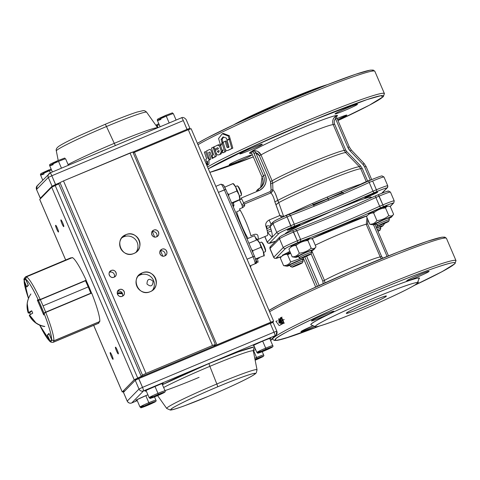 <?xml version="1.0" encoding="UTF-8"?>
<svg xmlns="http://www.w3.org/2000/svg" width="480" height="480" viewBox="0 0 480 480"><rect width="100%" height="100%" fill="white"/><g stroke="black" fill="none" stroke-linecap="round" stroke-linejoin="round"><path stroke-width="0.72" d="M346.536 313.002A21.672 1.212 -23.2 0 1 367.2 303.006A21.672 1.212 -23.2 0 1 386.256 296.154A21.672 1.212 -23.2 0 1 386.142 296.382A21.672 1.212 -23.2 0 1 365.478 306.372A21.672 1.212 -23.2 0 1 346.422 313.23A21.672 1.212 -23.2 0 1 346.536 313.002C342.612 316.356 384.402 298.818 386.142 296.382C390.066 293.028 348.276 310.566 346.536 313.002M357.354 104.424C356.382 105.792 332.976 115.614 335.178 113.736C336.15 112.368 359.55 102.546 357.354 104.424A12.138 0.678 -23.2 0 1 345.78 110.022A12.138 0.678 -23.2 0 1 335.112 113.862A12.138 0.678 -23.2 0 1 335.178 113.736A12.138 0.678 -23.2 0 1 346.746 108.138A12.138 0.678 -23.2 0 1 357.42 104.298A12.138 0.678 -23.2 0 1 357.354 104.424M262.14 144.384C261.168 145.752 237.762 155.574 239.958 153.696C240.936 152.328 264.336 142.506 262.14 144.384A12.138 0.678 -23.2 0 1 250.566 149.982A12.138 0.678 -23.2 0 1 239.898 153.822A12.138 0.678 -23.2 0 1 239.958 153.696A12.138 0.678 -23.2 0 1 251.532 148.098A12.138 0.678 -23.2 0 1 262.206 144.258A12.138 0.678 -23.2 0 1 262.14 144.384M251.58 155.184C250.602 156.552 227.202 166.374 229.398 164.49C230.37 163.128 253.776 153.306 251.58 155.184A12.138 0.678 -23.2 0 1 240.006 160.782A12.138 0.678 -23.2 0 1 229.332 164.622A12.138 0.678 -23.2 0 1 229.398 164.49A12.138 0.678 -23.2 0 1 240.972 158.898A12.138 0.678 -23.2 0 1 251.64 155.058A12.138 0.678 -23.2 0 1 251.58 155.184M346.794 115.224L337.644 119.772A12.138 0.678 -23.2 0 0 346.794 115.224L344.478 115.674L337.116 118.542A12.138 0.678 -23.2 0 1 346.86 115.098A12.138 0.678 -23.2 0 1 346.794 115.224M336.942 116.178L336.366 116.67A47.676 2.664 -23.2 0 0 336.942 116.178C341.22 112.932 320.064 120.222 298.206 129.516C276.768 138.39 250.338 151.074 249.81 152.742A47.676 2.664 -23.2 0 1 298.206 129.516A47.676 2.664 -23.2 0 1 336.942 116.178M251.688 153.156L249.81 152.742A47.676 2.664 -23.2 0 0 251.688 153.156M382.884 96.894L380.916 95.682L367.074 99.57L313.152 120.21L251.22 147.204L208.32 168.828A97.95 5.466 -23.2 0 1 313.26 120.168A97.95 5.466 -23.2 0 1 382.884 96.894A97.95 5.466 -23.2 0 1 337.986 120.576L369.48 105.144L382.884 96.894M209.832 172.356L253.356 156.876A97.95 5.466 -23.2 0 1 209.832 172.356M418.392 282.276L417.636 282.234A12.138 0.678 -23.2 0 1 418.458 282.144A12.138 0.678 -23.2 0 1 418.392 282.276A12.138 0.678 -23.2 0 1 417.342 282.96L418.392 282.276M313.104 325.722L300.996 331.542L304.92 330.516L314.862 326.418A12.138 0.678 -23.2 0 1 300.93 331.668A12.138 0.678 -23.2 0 1 300.996 331.542A12.138 0.678 -23.2 0 1 313.104 325.722M333.738 311.436C335.934 309.558 312.534 319.38 311.556 320.748C309.36 322.626 332.76 312.804 333.738 311.436A12.138 0.678 -23.2 0 1 322.164 317.034A12.138 0.678 -23.2 0 1 311.496 320.874A12.138 0.678 -23.2 0 1 311.556 320.748A12.138 0.678 -23.2 0 1 323.13 315.15A12.138 0.678 -23.2 0 1 333.804 311.31A12.138 0.678 -23.2 0 1 333.738 311.436M428.952 271.476C431.148 269.598 407.748 279.42 406.776 280.782C404.574 282.66 427.98 272.838 428.952 271.476A12.138 0.678 -23.2 0 1 417.378 277.074A12.138 0.678 -23.2 0 1 406.71 280.908A12.138 0.678 -23.2 0 1 406.776 280.782A12.138 0.678 -23.2 0 1 418.344 275.19A12.138 0.678 -23.2 0 1 429.018 271.35A12.138 0.678 -23.2 0 1 428.952 271.476M418.836 278.904C424.122 274.896 397.968 283.908 370.95 295.404C344.442 306.372 311.76 322.056 311.112 324.114L310.956 324.864A58.944 3.288 156.8 0 1 311.112 324.114A58.944 3.288 156.8 0 1 368.832 296.292A58.944 3.288 156.8 0 1 419.136 278.496L417.324 283.014A55.476 3.096 -23.2 0 1 417.03 283.416C416.424 285.354 385.662 300.114 360.714 310.44C335.286 321.258 310.668 329.742 315.642 325.968C316.254 324.024 347.016 309.264 371.958 298.944C397.392 288.126 422.01 279.642 417.03 283.416A55.476 3.096 -23.2 0 1 365.556 308.394A55.476 3.096 -23.2 0 1 315.498 326.67A55.476 3.096 -23.2 0 1 315.642 325.968A55.476 3.096 -23.2 0 1 369.966 299.784A55.476 3.096 -23.2 0 1 417.318 283.032M454.482 263.946L442.344 271.512L413.808 285.654A97.95 5.466 -23.2 0 0 454.482 263.946C457.302 261.228 450.906 262.5 435.282 267.768C417.996 273.84 397.866 281.7 374.904 291.36C330.858 309.588 276.54 335.652 275.466 339.072A97.95 5.466 -23.2 0 1 374.904 291.36A97.95 5.466 -23.2 0 1 454.482 263.946M319.818 325.938L283.872 338.73L276.078 340.422L275.466 339.072A97.95 5.466 -23.2 0 0 319.818 325.938M327.588 84.588L280.422 102.744L233.67 124.842A55.476 3.096 156.8 0 1 286.728 100.074A55.476 3.096 156.8 0 1 327.588 84.588M367.164 215.82L311.358 238.848A39.006 2.178 -23.2 0 1 367.164 215.82M289.902 251.49L282.324 255.258L283.788 255.036M285.072 254.592L290.34 252.51M305.214 240.936L309.312 238.746C311.13 237.186 291.744 245.328 290.934 246.456L292.404 246.234M293.682 245.79L297.642 244.248M382.836 208.356L386.934 206.166C388.758 204.606 369.366 212.748 368.562 213.876L370.026 213.654M371.31 213.21L375.27 211.668M295.614 229.41A84.912 4.74 -23.2 0 0 375.438 195.906L378.276 194.712C386.778 191.178 388.59 190.914 388.488 191.028L390.462 192.102L394.212 200.856A13.872 0.774 156.8 0 0 382.872 204.882L379.632 206.244L375.882 197.49L379.122 196.134L382.872 204.882L378.276 194.712L375.456 195.894L375.882 197.49L375.438 195.906L378.276 194.712L379.122 196.134A13.872 0.774 -23.2 0 1 390.462 192.102A13.872 0.774 156.8 0 0 379.122 196.134L375.882 197.49A83.178 4.644 156.8 0 1 296.814 230.676L293.574 232.032L292.728 230.616L297.324 240.786A13.872 0.774 156.8 0 0 283.248 247.542A1.734 1.716 44.4 0 0 285.51 248.466A12.138 0.678 -23.2 0 1 297.834 242.556L297.324 240.786L300.57 239.424L300.63 241.38A84.912 4.74 156.8 0 0 380.58 207.828L379.632 206.244A83.178 4.644 -23.2 0 1 300.57 239.424L296.814 230.676L295.518 229.446L296.814 230.676A83.178 4.644 156.8 0 0 375.882 197.49L379.632 206.244A83.178 4.644 -23.2 0 1 300.57 239.424L296.814 230.676L293.574 232.032A13.872 0.774 -23.2 0 0 279.498 238.788A1.734 1.716 -135.6 0 1 279.84 236.916A1.734 1.716 44.4 0 0 279.498 238.788L283.248 247.542A13.872 0.774 -23.2 0 1 297.324 240.786L293.574 232.032A13.872 0.774 156.8 0 0 279.498 238.788L270.006 248.49A13.872 0.774 156.8 0 0 269.934 248.634A13.872 0.774 -23.2 0 1 270.006 248.49A1.734 1.716 -135.6 0 1 270.354 246.612A1.734 1.716 44.4 0 0 270.006 248.49L273.756 257.244A13.872 0.774 156.8 0 0 273.684 257.388A13.872 0.774 -23.2 0 1 273.756 257.244A1.734 1.716 -135.6 0 0 276.024 258.168L285.51 248.466A1.734 1.716 -135.6 0 1 283.248 247.542L273.756 257.244L283.248 247.542L279.498 238.788L270.006 248.49L273.756 257.244A1.734 1.716 44.4 0 0 276.024 258.168A12.138 0.678 -23.2 0 0 281.628 256.5L276.024 258.168L285.51 248.466C286.956 247.416 291.066 245.442 297.834 242.556L300.63 241.38C321.732 233.502 356.232 219.024 380.58 207.828L383.376 206.652C389.988 203.922 393.276 202.794 393.234 203.256L390.048 206.514L393.234 203.256A1.734 1.716 44.4 0 0 393.792 202.878A1.734 1.716 -135.6 0 1 393.234 203.256A12.138 0.678 -23.2 0 0 383.376 206.652L382.872 204.882A13.872 0.774 -23.2 0 1 394.212 200.856A13.872 0.774 -23.2 0 1 394.14 201M290.46 252.786L288.684 253.596L288.264 252L288.684 253.596A84.912 4.74 156.8 0 1 290.46 252.786L288.708 253.584M223.212 185.148C223.662 185.118 224.514 186.528 225.786 189.378L218.412 192.372L224.376 189.864L253.014 256.686L224.376 189.864A6.936 0.93 -112.8 0 0 220.992 184.188A6.936 0.93 67.2 0 1 224.376 189.864L225.786 189.378M249.936 265.914L255.042 263.766A6.936 0.93 -112.8 0 0 253.014 256.686L247.05 259.188L254.424 256.2C255.63 259.116 256.134 260.886 255.942 261.51M250.416 265.71L250.848 266.724L250.452 267.126M275.388 193.65L278.718 202.614L277.698 200.46L274.842 201.81C273.882 197.592 272.544 194.628 270.822 192.918L244.236 204.078A19.938 2.67 67.2 0 1 244.5 204.414C245.094 205.392 244.464 206.466 242.604 207.63L239.436 208.956A19.938 2.67 67.2 0 1 250.932 235.788L254.1 234.456C256.254 233.97 257.514 234.378 257.892 235.674A19.938 2.67 67.2 0 1 257.988 239.412A19.938 2.67 67.2 0 1 257.862 239.502L267.366 235.512A19.938 2.67 -112.8 0 0 267.492 235.428A19.938 2.67 -112.8 0 0 265.926 226.308C265.206 223.794 266.292 221.688 269.184 219.99L279.87 215.508L274.842 201.81L277.698 200.46A48.102 2.688 156.8 0 1 325.26 178.83A48.102 2.688 156.8 0 1 359.418 166.8L360.486 165.774L346.74 151.566L345.678 152.592L359.418 166.8L360.486 165.774L362.196 168.354L360.786 168.858L359.418 166.8L360.786 168.858A48.54 2.712 156.8 0 0 326.736 180.822A48.54 2.712 156.8 0 0 278.718 202.614A48.54 2.712 -23.2 0 1 326.736 180.822A48.54 2.712 -23.2 0 1 360.786 168.858L366.27 181.644L360.786 168.858L362.196 168.354L367.65 181.074L362.196 168.354L360.486 165.774L346.74 151.566L345.708 150.024L344.31 150.534L333.21 124.638A40.74 2.274 156.8 0 0 300.234 136.602A40.74 2.274 156.8 0 0 261.018 154.938L272.118 180.828A40.74 2.274 -23.2 0 1 311.328 162.492A40.74 2.274 -23.2 0 1 344.31 150.534L345.678 152.592A41.184 2.298 156.8 0 0 312.336 164.682A41.184 2.298 156.8 0 0 272.67 183.234L272.928 189.768C274.776 191.73 276.366 195.294 277.698 200.46A48.102 2.688 -23.2 0 1 325.26 178.83A48.102 2.688 -23.2 0 1 359.418 166.8L345.678 152.592A41.184 2.298 156.8 0 0 312.336 164.682A41.184 2.298 156.8 0 0 272.67 183.234L272.118 180.828A40.74 2.274 -23.2 0 1 311.328 162.492A40.74 2.274 -23.2 0 1 344.31 150.534L333.21 124.638A40.74 2.274 156.8 0 0 300.234 136.602A40.74 2.274 156.8 0 0 261.018 154.938C259.716 152.214 257.52 150.798 254.436 150.696L253.074 151.206L251.52 152.796L262.056 177.126L263.46 175.686L253.074 151.206L251.52 152.796L262.056 177.126L263.46 175.686A10.404 10.29 -135.6 0 1 258.048 189.222L256.638 190.662A10.404 10.29 44.4 0 0 258.438 189.678A10.404 10.29 44.4 0 1 256.638 190.662L256.8 191.52M380.22 256.962L381.342 258.738L380.22 256.962L366.246 224.352L366.996 217.662L366.246 224.352L367.632 223.842L367.794 219.528L367.632 223.842L381.606 256.458L380.22 256.962A32.07 1.788 -23.2 0 0 354.588 266.364A32.07 1.788 -23.2 0 0 324.45 280.368L324.996 282.834L324.45 280.368L311.784 250.818L324.45 280.368A32.07 1.788 -23.2 0 1 354.588 266.364A32.07 1.788 -23.2 0 1 380.22 256.962L366.246 224.352A32.07 1.788 156.8 0 0 344.97 231.948A32.07 1.788 156.8 0 0 315.276 245.214A32.07 1.788 156.8 0 1 344.97 231.948A32.07 1.788 156.8 0 1 366.246 224.352L367.632 223.842L381.606 256.458L382.8 258.144L381.606 256.458L380.832 256.764M257.862 239.502A19.938 2.67 67.2 0 1 255.792 237.822L255.282 237.396M248.064 238.404A19.938 2.67 67.2 0 1 236.688 211.77L240.216 210.264M242.286 207.762L242.394 206.562A19.938 2.67 67.2 0 1 242.298 206.058L244.698 205.05L242.298 206.058L241.788 204.57L243.972 203.658L241.788 204.57L239.502 199.836M333.492 118.452L333.858 118.218M335.616 116.424L336.216 116.238L336.954 118.17L335.538 118.674L347.856 147.42L350.238 151.032L362.952 164.4L364.656 166.98L370.278 180.102L364.656 166.98L366.072 166.476L364.656 166.98A8.67 8.574 -135.6 0 0 362.952 164.4L364.032 163.386L362.952 164.4L350.238 151.032L351.318 150.018L350.238 151.032A12.138 12.006 44.4 0 1 347.856 147.42L349.278 146.916L347.856 147.42L335.538 118.674L335.328 116.496C332.766 118.8 332.058 121.518 333.21 124.638L334.614 124.134C333.864 122.13 334.17 120.306 335.538 118.674L335.328 116.496C332.796 118.716 332.088 121.434 333.21 124.638L334.614 124.134L345.708 150.024L334.614 124.134C333.864 122.124 334.17 120.306 335.538 118.674M364.932 197.568C365.484 196.788 378.87 191.172 377.604 192.246C377.058 193.026 363.672 198.642 364.932 197.568M273.378 221.784A1.734 1.716 -135.6 0 0 273.366 221.802A1.734 1.716 44.4 0 0 273.018 223.674A1.734 1.716 -135.6 0 1 273.366 221.802L270.786 224.43L270.186 226.572L273.018 223.674A13.872 0.774 -23.2 0 1 287.1 216.918L290.85 225.672A13.872 0.774 156.8 0 0 276.768 232.428A1.734 1.716 44.4 0 0 279.036 233.352A12.138 0.678 -23.2 0 1 291.354 227.442L287.1 216.918A13.872 0.774 156.8 0 0 273.018 223.674L276.768 232.428A13.872 0.774 -23.2 0 1 290.85 225.672L294.27 224.232L290.52 215.484L289.218 214.26L290.52 215.484A82.47 4.602 156.8 0 0 314.16 206.208L328.638 200.226L327.954 198.642L342.996 192.81L327.954 198.642L328.638 200.226L343.44 193.92L342.888 192.378L368.778 180.87A84.204 4.698 -23.2 0 1 342.894 192.378L343.44 193.92A82.47 4.602 156.8 0 0 369.222 182.454L372.972 191.202A82.47 4.602 -23.2 0 1 294.27 224.232L294.33 226.194A84.204 4.698 156.8 0 0 373.92 192.786L372.972 191.202A82.47 4.602 -23.2 0 1 294.27 224.232L290.52 215.484A82.47 4.602 156.8 0 0 369.222 182.454L372.972 191.202L376.392 189.768L376.902 191.538A12.138 0.678 -23.2 0 1 386.76 188.142A1.734 1.716 44.4 0 0 387.318 187.764L387.738 185.742A13.872 0.774 156.8 0 0 376.392 189.768L372.642 181.02A13.872 0.774 -23.2 0 1 383.982 176.988A13.872 0.774 156.8 0 0 372.642 181.02L376.392 189.768A13.872 0.774 -23.2 0 1 387.738 185.742A13.872 0.774 -23.2 0 1 387.66 185.886A1.734 1.716 -135.6 0 1 386.76 188.142L381.702 193.308L386.76 188.142C386.796 187.68 383.514 188.808 376.902 191.538L332.898 210.75L359.676 200.202L368.196 197.46L371.178 197.166A46.806 2.61 156.8 0 0 330.012 211.962A46.806 2.61 156.8 0 0 285.378 233.55A46.806 2.61 156.8 0 0 285.12 233.994L288.426 231.468L299.112 225.9L332.898 210.75L291.354 227.442C284.586 230.328 280.482 232.302 279.036 233.352L269.544 243.054L275.664 241.182A12.138 0.678 -23.2 0 1 269.544 243.054L279.036 233.352A1.734 1.716 -135.6 0 1 276.768 232.428L273.018 223.674L270.186 226.572C272.124 232.716 272.736 236.286 272.022 237.276L276.768 232.428L267.282 242.13L272.022 237.276L267.57 232.566M287.31 230.148C287.862 229.368 301.242 223.752 299.982 224.826C299.43 225.606 286.044 231.222 287.31 230.148M378.264 194.718C384.876 191.994 388.164 190.86 388.122 191.322M280.398 236.532C281.844 235.482 285.948 233.508 292.716 230.622A12.138 0.678 156.8 0 0 280.398 236.532M278.718 202.614L283.656 216.528L278.718 202.614L275.964 204.654L279.87 215.508L281.784 217.434L279.87 215.508L283.662 216.546L279.87 215.508L269.184 219.99C266.286 221.7 265.2 223.8 265.926 226.308C267.912 225.594 269.334 225.684 270.186 226.572M289.254 214.242L286.266 215.496L287.1 216.918L290.52 215.484L287.1 216.918L286.248 215.502L313.026 204.906A1.734 0.336 -113.8 0 0 312.63 203.352L313.008 204.492L327.954 198.642L327.276 197.046L312.63 203.352A48.54 2.712 -23.2 0 0 291.822 212.964A48.54 2.712 -23.2 0 1 361.05 184.086A48.54 2.712 -23.2 0 0 341.394 191.28L327.276 197.046L327.954 198.642L313.536 205.17L314.16 206.208A1.734 0.558 -112.1 0 0 313.026 204.906A1.734 0.558 -112.1 0 0 313.002 204.924A84.204 4.698 -23.2 0 1 289.548 214.134M443.862 238.152A97.95 5.466 156.8 0 0 372.402 262.404A97.95 5.466 156.8 0 0 269.01 310.422L278.52 305.064L306.624 291.252L352.314 270.852L398.28 251.988L427.206 241.344L441.864 237.18L444.822 237.12L446.256 238.152M337.986 120.582L369.246 105.276L380.628 98.718L383.442 96.516L384.318 93.6A99.684 5.562 156.8 0 0 308.862 120.006A99.684 5.562 156.8 0 0 207.54 166.992A99.768 5.568 -23.2 0 1 348.858 104.094A99.768 5.568 -23.2 0 1 384.396 93.564A99.768 5.568 -23.2 0 1 384.402 93.834M413.772 285.672L440.52 272.496L452.178 265.794L455.04 263.568L455.916 260.646A99.684 5.562 156.8 0 0 368.256 292.176A99.684 5.562 156.8 0 0 273.204 338.148A99.684 5.562 156.8 0 0 272.67 339.186L274.212 340.446L277.176 340.386L291.834 336.222L319.854 325.926M372.264 71.106A97.95 5.466 156.8 0 0 300.804 95.352A97.95 5.466 156.8 0 0 197.412 143.37M376.926 192.684L376.782 192.342L376.926 192.684M383.508 208.038L383.154 207.216L383.508 208.038M286.242 215.508C279.474 218.394 275.364 220.368 273.918 221.418A12.138 0.678 156.8 0 1 286.242 215.508L286.242 215.508M270.354 227.106L266.682 228.816L270.354 227.106M267.138 230.532L270.954 229.092A12.138 0.678 156.8 0 1 267.138 230.532M303.096 257.61L315.696 287.052M317.4 286.272L304.818 256.92L317.4 286.272M264.888 236.55L267.282 242.13A1.734 1.716 44.4 0 0 269.544 243.054A1.734 1.716 -135.6 0 1 267.282 242.13L264.888 236.55M241.842 198.852L240.096 199.584M256.452 150.948L254.436 150.696L255.738 152.718L265.218 174.84C267.396 181.854 265.29 187.122 258.906 190.632L241.26 198.042L243.546 202.776L270.132 191.616L271.104 189.954L270.45 181.608L259.35 155.718L255.738 152.718L253.974 153.558L263.46 175.686L265.218 174.84L255.738 152.718C257.364 153.15 258.57 154.146 259.35 155.718L261.018 154.938L272.118 180.828L270.45 181.608L259.35 155.718L261.018 154.938L257.952 151.56M375.45 195.9C349.872 207.618 317.856 221.052 295.56 229.428L292.74 230.61C285.624 233.61 281.328 235.71 279.84 236.916A1.734 1.716 -135.6 0 1 279.852 236.898L270.354 246.612A1.734 1.716 -135.6 0 1 270.912 246.234M393.798 202.872A1.734 1.716 -135.6 0 1 393.792 202.878L394.212 200.856M260.652 187.632A10.404 10.29 44.4 0 0 262.056 177.126L262.056 177.126A10.404 10.29 44.4 0 1 260.652 187.632L262.062 177.15L251.52 152.796M258.072 189.21A10.404 10.29 -135.6 0 1 258.048 189.222L258.906 190.632A12.138 12.006 44.4 0 0 265.218 174.84L263.46 175.686A10.404 10.29 -135.6 0 1 261.39 186.948L258.06 189.216M387.096 256.41L373.542 224.796L387.096 256.41M324.45 280.368L322.824 281.13L311.118 253.812L322.824 281.13L323.19 283.65L322.824 281.13L323.646 280.77M306.612 256.158L319.176 285.468L306.612 256.158M275.658 241.188L269.184 243.348L267.948 243.108L267.204 242.274A13.872 0.774 -23.2 0 1 267.282 242.13A13.872 0.774 156.8 0 0 267.204 242.274L264.774 236.598M267.534 232.38A13.872 0.774 156.8 0 0 271.44 230.874A13.872 0.774 -23.2 0 1 267.534 232.38M369.066 213.936L368.922 213.606L369.066 213.936M382.992 225.75A10.056 0.564 -23.2 0 0 376.506 227.892L381.564 225.984L382.962 225.786L380.31 227.286A10.056 0.564 -23.2 0 0 382.962 225.786A10.056 0.564 -23.2 0 0 382.992 225.75L384.816 223.326L381.48 224.736L384.816 223.332M296.85 261.504L289.812 264.882L290.412 266.436A6.936 0.39 -23.2 0 1 290.448 266.364A6.936 0.39 156.8 0 0 290.43 266.454L292.164 267.144A5.604 0.312 -23.2 0 1 292.188 267.072C291.168 267.942 301.986 263.4 302.43 262.776C303.45 261.906 292.632 266.448 292.188 267.072A5.604 0.312 -23.2 0 1 297.678 264.426A5.604 0.312 -23.2 0 1 302.46 262.734A5.604 0.312 -23.2 0 1 302.43 262.776A5.604 0.312 -23.2 0 1 297.228 265.296A5.604 0.312 -23.2 0 1 292.17 267.144M286.962 266.076L303.54 258.696A10.056 0.564 -23.2 0 0 293.712 262.674A10.056 0.564 -23.2 0 0 286.962 266.076L289.938 265.326A10.056 0.564 -23.2 0 1 286.974 266.214A10.056 0.564 -23.2 0 1 286.962 266.076M303.798 259.296L302.682 259.86A10.056 0.564 -23.2 0 0 303.798 259.296M383.088 220.122L376.014 223.578M373.194 224.694C374.004 223.566 393.396 215.424 391.572 216.984L388.92 218.484A10.056 0.564 -23.2 0 0 391.572 216.984A10.056 0.564 -23.2 0 0 391.602 216.948A10.056 0.564 -23.2 0 0 383.232 219.87A10.056 0.564 -23.2 0 0 373.194 224.694L376.17 223.944A10.056 0.564 -23.2 0 1 373.206 224.832A10.056 0.564 -23.2 0 1 373.194 224.694M305.46 252.702L298.422 256.08L299.022 257.634A6.936 0.39 -23.2 0 1 299.058 257.562A6.936 0.39 156.8 0 0 299.04 257.646L300.774 258.336L290.676 261.984C288.846 264.444 286.482 265.662 283.59 265.644L286.968 266.214M295.572 257.274C296.376 256.146 315.768 248.004 313.95 249.564L311.292 251.058A10.056 0.564 -23.2 0 0 313.95 249.564A10.056 0.564 -23.2 0 0 313.98 249.528A10.056 0.564 -23.2 0 0 305.61 252.45A10.056 0.564 -23.2 0 0 295.572 257.274L298.548 256.524A10.056 0.564 -23.2 0 1 295.584 257.412A10.056 0.564 -23.2 0 1 295.572 257.274M388.692 221.352A5.604 0.312 -23.2 0 1 388.662 221.394A5.604 0.312 -23.2 0 1 383.466 223.914A5.604 0.312 -23.2 0 1 378.408 225.762A5.604 0.312 -23.2 0 1 378.42 225.69C377.4 226.56 388.218 222.024 388.662 221.394C389.688 220.524 378.864 225.066 378.42 225.69A5.604 0.312 -23.2 0 1 383.91 223.044A5.604 0.312 -23.2 0 1 388.692 221.352L389.394 219.612L388.758 218.106A6.936 0.39 156.8 0 0 382.662 220.302A6.936 0.39 156.8 0 0 376.05 223.5A6.936 0.39 156.8 0 0 376.008 223.572L376.644 225.054A6.936 0.39 -23.2 0 1 376.686 224.982A6.936 0.39 -23.2 0 1 383.298 221.784A6.936 0.39 -23.2 0 1 389.394 219.588A6.936 0.39 -23.2 0 1 389.358 219.666A6.936 0.39 156.8 0 0 389.394 219.612A6.936 0.39 156.8 0 0 383.472 221.706A6.936 0.39 156.8 0 0 376.686 224.982A6.936 0.39 156.8 0 0 376.668 225.072L378.402 225.762L376.17 227.112M393.606 214.284C392.532 215.964 390.93 216.408 388.8 215.61C390.936 216.408 392.532 215.97 393.606 214.284L390.312 206.598L393.606 214.284L391.608 216.948M390.312 206.598C388.176 205.8 386.574 206.238 385.506 207.924L388.8 215.61L385.506 207.924C381.012 208.344 377.046 210.012 373.614 212.916L376.908 220.602C381.408 220.182 385.368 218.514 388.8 215.61C385.368 218.514 381.408 220.176 376.908 220.602C375.078 223.062 372.72 224.28 369.822 224.262L373.206 224.832M289.626 248.304L288.906 249.156L292.2 256.842C295.092 256.866 297.456 255.642 299.286 253.176C297.456 255.642 295.092 256.86 292.2 256.842L288.906 249.156C290.736 246.696 293.094 245.472 295.992 245.496L299.286 253.176L295.992 245.496C299.424 242.586 303.384 240.924 307.884 240.504L311.178 248.19C307.746 251.094 303.78 252.756 299.286 253.176C303.78 252.756 307.746 251.094 311.178 248.19L307.884 240.504C308.952 238.818 310.554 238.374 312.684 239.178L315.978 246.864C314.91 248.544 313.308 248.988 311.178 248.19C313.308 248.988 314.91 248.544 315.978 246.864L313.98 249.522M292.2 256.842L295.578 257.412M342.534 192.528A1.734 0.774 68.4 0 1 341.394 191.28L342.072 192.294L327.954 198.642L342.072 192.294L342.756 192.486M287.604 254.814L290.646 253.212M299.67 257.898L300.06 258.81L299.67 257.898M377.292 225.318L377.682 226.23L377.292 225.318M283.59 265.644C286.482 265.668 288.846 264.444 290.676 261.984L287.382 254.298C284.484 254.274 282.126 255.498 280.296 257.958L283.59 265.644L280.296 257.958L281.016 257.106M373.614 212.916C370.722 212.892 368.358 214.116 366.528 216.576L369.822 224.262C372.72 224.286 375.078 223.062 376.908 220.602L373.614 212.916M370.944 179.958A5.604 0.312 156.8 0 0 365.862 181.818A5.604 0.312 156.8 0 0 360.69 184.326A5.604 0.312 156.8 0 0 360.66 184.374L360.69 184.326C361.134 183.702 371.958 179.16 370.938 180.03M283.068 216.906C283.512 216.276 294.336 211.734 293.31 212.604M311.04 253.974C312.06 253.104 301.242 257.64 300.798 258.27C299.778 259.14 310.596 254.598 311.04 253.974A5.604 0.312 -23.2 0 1 305.838 256.494A5.604 0.312 -23.2 0 1 300.786 258.342A5.604 0.312 -23.2 0 1 300.798 258.27A5.604 0.312 -23.2 0 1 306.288 255.624A5.604 0.312 -23.2 0 1 311.07 253.932A5.604 0.312 -23.2 0 1 311.04 253.974M380.052 230.196L377.772 230.85A5.604 0.312 -23.2 0 1 380.082 230.16A5.604 0.312 -23.2 0 1 380.052 230.196A5.604 0.312 -23.2 0 1 377.976 231.318L380.052 230.196M266.97 228.522L266.418 226.122A3.468 0.462 67.2 0 1 266.97 228.522L266.652 228.702M369.222 182.454L368.808 180.858L369.222 182.454L372.642 181.02L369.222 182.454M380.748 228.468A6.936 0.39 156.8 0 0 380.784 228.42A6.936 0.39 156.8 0 0 377.214 229.548A6.936 0.39 -23.2 0 1 380.784 228.396A6.936 0.39 -23.2 0 1 380.748 228.468M311.73 252.24A6.936 0.39 156.8 0 0 311.766 252.192A6.936 0.39 156.8 0 0 305.85 254.286A6.936 0.39 156.8 0 0 299.058 257.562A6.936 0.39 -23.2 0 1 305.67 254.364A6.936 0.39 -23.2 0 1 311.772 252.168A6.936 0.39 -23.2 0 1 311.73 252.24M303.12 261.042A6.936 0.39 156.8 0 0 303.156 260.994A6.936 0.39 156.8 0 0 297.24 263.088A6.936 0.39 156.8 0 0 290.448 266.364A6.936 0.39 -23.2 0 1 297.06 263.166A6.936 0.39 -23.2 0 1 303.162 260.97A6.936 0.39 -23.2 0 1 303.12 261.042M303.162 260.97L302.526 259.488A6.936 0.39 156.8 0 0 296.424 261.684A6.936 0.39 156.8 0 0 289.812 264.882A6.936 0.39 156.8 0 0 289.776 264.954M311.07 253.926L311.766 252.192L311.136 250.686A6.936 0.39 156.8 0 0 305.034 252.882A6.936 0.39 156.8 0 0 298.422 256.08A6.936 0.39 156.8 0 0 298.386 256.152M380.784 228.396L380.148 226.908A6.936 0.39 156.8 0 0 376.578 228.066M256.44 240.096L254.544 235.68L247.002 238.848M292.728 230.616L295.554 229.428M387.738 185.742L383.982 176.988A13.872 0.774 -23.2 0 1 383.91 177.138M285.162 253.668L285.546 254.418L285.162 253.668M382.872 204.882L383.376 206.652L380.58 207.828L379.632 206.244L382.872 204.882M272.418 191.514L270.822 192.918L270.132 191.616L270.822 192.918L244.236 204.078L243.546 202.776L270.132 191.616L271.104 189.954L272.928 189.768L272.67 183.234L270.858 183.42L271.104 189.954L272.928 189.768L270.822 192.918L271.32 193.5M293.472 212.64L293.334 212.538A5.604 0.312 156.8 0 0 288.63 214.23A5.604 0.312 156.8 0 0 283.17 216.822M271.38 224.016C270.924 223.878 270.192 222.54 269.184 219.99M220.944 184.218A6.936 0.93 67.2 0 1 220.992 184.188L223.344 184.884L225.792 189.36L254.436 256.182L253.014 256.686A6.936 0.93 67.2 0 1 255.042 263.766A1.734 1.716 44.4 0 0 255.6 263.388L256.152 261.63C255.648 259.374 256.446 261.444 254.436 256.182L254.424 256.2M253.974 153.558L253.074 151.206L254.436 150.696L254.898 151.668M281.616 318.642L283.074 322.038L282.864 322.866L282.15 322.506L280.71 319.128L280.914 318.3L281.616 318.642L282.456 320.28M280.92 321.102C281.736 323.052 282.474 323.844 283.134 323.484C283.812 323.16 283.728 322.02 282.888 320.058C282.06 318.114 281.316 317.328 280.644 317.682C279.972 317.994 280.062 319.134 280.92 321.102C281.736 323.052 282.474 323.844 283.134 323.484C283.812 323.16 283.728 322.02 282.888 320.058L284.208 319.548L282.888 320.058C282.06 318.114 281.316 317.328 280.644 317.682L282.066 317.13M274.842 201.81L275.964 204.654L277.482 203.7M313.026 204.906L314.586 204.276L313.002 204.924L313.536 205.17L342.48 192.576L314.586 204.276L327.954 198.642L313.008 204.492L312.96 204.99M342.996 192.81L342.618 192.498M313.002 204.924L313.536 205.17M277.344 320.772L275.916 321.336L279.126 325.5L280.926 324.732M383.982 176.988L382.008 175.914C382.116 175.8 380.304 176.064 371.796 179.598L368.808 180.858M376.392 189.768L372.972 191.202L373.92 192.786L376.902 191.538L376.392 189.768M291.354 227.442L294.33 226.194L294.27 224.232L290.85 225.672L291.354 227.442M279.09 322.416L279.108 319.722L280.044 321.9A101.418 5.664 156.8 0 0 279.09 322.416M282.492 323.88L281.118 324.414L282.858 323.682L281.496 324.21L280.674 322.296A101.418 5.664 -23.2 0 1 281.022 322.11L280.764 321.51A101.418 5.664 156.8 0 0 280.416 321.696L279.108 318.642A101.418 5.664 156.8 0 0 278.748 318.834L279.054 323.172A101.418 5.664 -23.2 0 1 280.302 322.5L281.118 324.414A101.418 5.664 -23.2 0 1 281.496 324.21L280.674 322.296L281.358 322.032M297.834 242.556L300.63 241.38L300.57 239.424L297.324 240.786L297.834 242.556M288.684 253.596L286.974 254.316M284.472 322.968L283.134 323.484L284.472 322.968M282.276 320.58L281.352 320.934M284.388 323.004L283.134 323.484M280.818 317.616L281.988 317.166M272.118 180.828L270.45 181.608L270.858 183.42L272.67 183.234L272.118 180.828M345.678 152.592L346.74 151.566L345.708 150.024L344.31 150.534L345.678 152.592M280.368 322.662L279.054 323.172L280.302 322.5M282.516 320.424L281.328 320.886L280.71 319.128L281.694 318.75M456 260.886A99.768 5.568 156.8 0 0 455.994 260.616A99.768 5.568 156.8 0 0 332.58 307.776A99.768 5.568 156.8 0 0 272.592 339.222A99.768 5.568 156.8 0 0 272.784 339.414M455.994 260.616L446.448 238.344A99.768 5.568 156.8 0 0 323.034 285.504A99.768 5.568 156.8 0 0 269.586 311.76M206.616 162.732L207.456 165.114L207.414 162.27L206.616 162.732M205.536 151.512L204.348 152.154L206.652 158.838L205.734 159.348L206.526 161.712L207.468 161.19L207.624 161.64L207.582 165.018L208.884 164.268L209.004 161.514L208.62 160.476L209.166 160.182L208.464 158.1L207.846 158.196L205.536 151.512M212.838 155.202L210.918 150.03L210.036 149.334L206.544 150.882L209.646 159.936L210.84 158.958L208.686 152.466L209.64 152.04L210.174 152.502L212.19 158.484L213.576 157.77L213.552 157.368M212.832 158.022L214.692 157.038L215.28 154.134L213.132 147.222L211.482 148.068L213.426 154.224L213.282 154.968L212.058 155.616L212.832 158.022L215.988 156.54L216.732 154.548M215.502 150.294L215.124 149.082M228.498 150.186L232.812 148.128L230.196 138.96L227.094 140.322L229.026 147.084L227.724 147.72L226.836 147.096L225.156 141.276L223.128 142.272L225.018 148.74C225.63 150.252 226.53 150.828 227.724 150.462L231.804 148.47L229.206 139.296M228.786 147.342L227.904 146.724L226.212 140.904L225.192 141.402M225.858 151.548L224.73 151.956L222.168 143.172L220.71 145.776L222.096 150.474L223.032 150.012L222.45 151.656L222.816 152.898L225.858 151.548L225.096 148.962M222.972 142.884L222.18 139.062L223.686 137.112M227.022 140.064L230.124 138.702L229.266 135.69L223.302 133.416L222.252 133.788L218.574 138.51L220.632 145.5L222.084 142.89L221.076 139.458L223.098 136.884L226.482 138.162L227.022 140.064L229.14 139.044L228.288 136.02L222.252 133.788M219.876 154.5L221.118 153.9L222.378 151.41L222.198 149.97M220.746 145.758L219.024 144.636L213.912 146.844L214.656 149.256L217.872 147.786M219.024 144.636L217.014 145.32M197.988 144.708A99.768 5.568 -23.2 0 1 339.312 81.822A99.768 5.568 -23.2 0 1 374.85 71.292L384.396 93.564M214.656 149.256L217.59 147.774L218.154 148.074L218.46 148.788L215.052 150.528L216.996 154.836L218.766 154.914L219.912 154.35L221.202 151.836L221.028 150.402L219.582 146.184L217.848 145.068M218.562 152.304L219.156 151.386L218.976 150.48L217.278 151.344L218.19 152.442L218.868 152.118M219.024 150.618L217.278 151.344M222.378 151.41L221.202 151.836M222.18 139.062L221.076 139.458M230.124 138.702L229.14 139.044M229.266 135.69L228.288 136.02M223.194 142.494L222.084 142.89M222.816 152.898L224.73 151.956M223.278 142.776L222.168 143.172M226.212 140.904L225.156 141.276M232.812 148.128L231.804 148.47M214.392 146.748L213.132 147.222M207.582 165.018L206.82 165.324M208.614 164.442L206.784 165.234M256.614 258.798A5.202 0.696 67.2 0 1 256.542 259.122M255.696 259.578A8.67 1.158 -112.8 0 0 257.286 258.516M255.738 259.704L256.692 263.118L250.428 265.746M233.256 183.606L233.592 183.87A8.67 1.158 67.2 0 1 235.662 186.99L236.91 191.004L239.07 194.946L239.814 199.482L231.606 202.926M233.196 183.792L235.662 186.99A8.67 1.158 67.2 0 1 239.07 194.946A8.67 1.158 -112.8 0 1 240.114 199.41L240.096 199.572M240.012 199.704L231.828 203.442M236.91 191.004L228.66 194.466L228.81 196.392M232.992 183.57L224.766 187.158M227.412 193.134L228.66 194.466M257.364 239.856L257.7 240.12A8.67 1.158 67.2 0 1 259.77 243.24L261.018 247.254L263.178 251.196L263.922 255.726L255.498 258.954M257.304 240.042L259.77 243.24A8.67 1.158 67.2 0 1 263.178 251.196A8.67 1.158 -112.8 0 1 264.222 255.66L264.204 255.816M261.018 247.254L252.768 250.716L252.918 252.642M263.676 255.834A8.67 1.158 67.2 0 0 264.12 255.948L264.12 255.948A8.67 1.158 -112.8 0 0 264.204 255.786M257.1 239.82L248.898 243.264M251.52 249.384L252.768 250.716M233.196 205.782A8.67 1.158 67.2 0 1 232.314 204.576M233.19 206.622L233.832 206.016L233.556 205.632L232.89 205.908M233.832 206.016L233.256 202.842M233.892 205.836A8.67 1.158 -112.8 0 0 233.904 205.764A8.67 1.158 -112.8 0 0 233.34 202.806M259.554 242.838L261.36 242.082A5.202 0.696 67.2 0 1 261.564 242.154L262.41 242.814A4.242 0.57 67.2 0 1 262.914 243.462A4.242 0.57 67.2 0 1 264.744 247.29A4.242 0.57 67.2 0 1 265.596 250.416L265.482 251.478A5.202 0.696 67.2 0 1 265.386 251.676L263.58 252.432M261.564 242.154A5.202 0.696 67.2 0 1 262.188 242.946A5.202 0.696 67.2 0 1 264.432 247.644A5.202 0.696 67.2 0 1 265.482 251.478M235.446 186.594L237.252 185.832A5.202 0.696 67.2 0 1 237.456 185.904L238.296 186.564A4.242 0.57 67.2 0 1 240.294 190.2A4.242 0.57 67.2 0 1 241.488 194.166L241.374 195.228A5.202 0.696 67.2 0 1 241.344 195.348A5.202 0.696 67.2 0 1 241.278 195.426L239.472 196.182M237.456 185.904A5.202 0.696 67.2 0 1 239.904 190.362A5.202 0.696 67.2 0 1 241.374 195.228M259.272 257.682A5.202 0.696 67.2 0 1 259.266 257.832A5.202 0.696 67.2 0 1 259.176 258.024L257.37 258.786M146.958 283.986C147.21 278.97 149.244 278.058 153.066 281.25C152.76 286.278 150.726 287.184 146.958 283.986M162.84 256.146L160.584 250.878M154.656 237.054L152.4 231.786M115.452 347.202C114.9 347.502 117.924 354.558 118.32 353.886C118.878 353.586 115.848 346.53 115.452 347.202A3.642 0.486 67.2 0 1 115.476 347.184A3.642 0.486 67.2 0 1 117.258 350.166A3.642 0.486 67.2 0 1 118.32 353.886A3.642 0.486 67.2 0 1 118.296 353.898A3.642 0.486 67.2 0 1 116.478 350.826A3.642 0.486 67.2 0 1 115.452 347.202L115.452 347.202M110.184 352.59C109.626 352.89 112.65 359.952 113.046 359.274C113.604 358.974 110.58 351.918 110.184 352.59A3.642 0.486 67.2 0 1 110.208 352.578A3.642 0.486 67.2 0 1 111.984 355.554A3.642 0.486 67.2 0 1 113.046 359.274A3.642 0.486 67.2 0 1 113.022 359.292A3.642 0.486 67.2 0 1 111.204 356.214A3.642 0.486 67.2 0 1 110.184 352.59L110.184 352.59M122.256 391.962L93.696 325.326L122.256 391.962L134.202 379.746L122.256 391.962L123.48 391.626L122.256 391.962M55.218 185.55L137.724 378.054L55.218 185.55L58.734 183.864L141.246 376.368L58.734 183.864L59.964 182.604L142.476 375.108L141.246 376.368L134.202 379.746L51.696 187.242L55.218 185.55L51.696 187.242L39.726 199.494L65.694 259.992L39.744 199.458L51.696 187.242L134.202 379.746L141.246 376.368L142.476 375.108L145.992 373.422L63.486 180.912L130.02 152.988L212.526 345.498L145.992 373.422L212.526 345.498L215.346 344.526L214.116 345.78L216.93 344.814L134.424 152.304L188.286 129.702L270.792 322.206L216.93 344.814L270.792 322.206L273.612 321.234L272.808 322.056L273.63 321.198L191.124 128.694L188.286 129.702L191.124 128.694M60.906 219.924C60.348 220.224 63.372 227.286 63.768 226.608C64.326 226.308 61.296 219.252 60.906 219.924L60.906 219.924A3.642 0.486 67.2 0 1 60.924 219.912A3.642 0.486 67.2 0 1 62.706 222.888A3.642 0.486 67.2 0 1 63.768 226.608A3.642 0.486 67.2 0 1 63.744 226.626A3.642 0.486 67.2 0 1 61.926 223.548A3.642 0.486 67.2 0 1 60.906 219.924M55.632 225.318C55.074 225.612 58.098 232.674 58.494 231.996C59.052 231.702 56.028 224.64 55.632 225.318L55.632 225.318A3.642 0.486 67.2 0 1 55.656 225.3A3.642 0.486 67.2 0 1 57.432 228.282A3.642 0.486 67.2 0 1 58.494 231.996A3.642 0.486 67.2 0 1 58.47 232.014A3.642 0.486 67.2 0 1 56.652 228.942A3.642 0.486 67.2 0 1 55.632 225.318M133.848 253.5C146.124 248.958 137.634 229.152 125.802 234.726C113.526 239.268 122.016 259.08 133.848 253.5A10.23 10.122 -135.6 0 1 122.514 236.964A10.23 10.122 -135.6 0 1 139.17 240.192A10.23 10.122 -135.6 0 1 133.848 253.5M150.21 291.684C162.486 287.142 153.996 267.336 142.164 272.91C129.894 277.452 138.384 297.258 150.21 291.684A10.23 10.122 -135.6 0 1 138.876 275.142A10.23 10.122 -135.6 0 1 155.538 278.376A10.23 10.122 -135.6 0 1 150.21 291.684M156.732 236.76A3.642 3.6 44.4 0 0 151.98 231.93L153.738 230.136A3.642 3.6 -135.6 0 1 157.776 236.022A3.642 3.6 -135.6 0 1 156.6 236.814C160.974 235.206 157.95 228.144 153.738 230.136C149.37 231.744 152.394 238.806 156.6 236.814A3.642 3.6 -135.6 0 1 152.568 230.928A3.642 3.6 -135.6 0 1 153.738 230.136L151.98 231.93A3.642 3.6 44.4 0 0 151.854 231.99M164.784 255.906C169.158 254.298 166.134 247.236 161.922 249.228C157.548 250.836 160.572 257.898 164.784 255.906A3.642 3.6 -135.6 0 1 160.752 250.02A3.642 3.6 -135.6 0 1 166.68 251.172A3.642 3.6 -135.6 0 1 164.784 255.906M114.222 277.128A3.642 3.6 44.4 0 0 109.47 272.298L111.228 270.504A3.642 3.6 -135.6 0 1 115.26 276.39A3.642 3.6 -135.6 0 1 114.09 277.182C118.464 275.574 115.44 268.512 111.228 270.504C106.854 272.112 109.884 279.174 114.09 277.182A3.642 3.6 -135.6 0 1 110.058 271.296A3.642 3.6 -135.6 0 1 111.228 270.504L109.47 272.298A3.642 3.6 44.4 0 0 109.344 272.358M122.406 296.22A3.642 3.6 44.4 0 0 117.654 291.39L119.412 289.596A3.642 3.6 -135.6 0 1 123.444 295.482A3.642 3.6 -135.6 0 1 122.274 296.274C126.648 294.666 123.624 287.604 119.412 289.596C115.038 291.204 118.062 298.266 122.274 296.274A3.642 3.6 -135.6 0 1 118.242 290.388A3.642 3.6 -135.6 0 1 119.412 289.596L117.654 291.39A3.642 3.6 44.4 0 0 117.522 291.45M133.206 152.802L188.286 129.702L270.792 322.206L273.63 321.198M58.734 183.864L59.964 182.604L63.486 180.912L132.858 151.986L130.02 152.988L212.526 345.498L215.364 344.49L214.098 345.816L216.93 344.814L134.424 152.304M142.476 375.108L145.992 373.422L63.486 180.912L59.964 182.604L142.476 375.108M136.05 252.228A10.23 10.122 44.4 0 0 123.78 236.796L125.802 234.726L123.78 236.796A10.23 10.122 44.4 0 0 121.578 238.068M152.418 290.406A10.23 10.122 44.4 0 0 140.148 274.974L142.164 272.91L140.148 274.974A10.23 10.122 44.4 0 0 137.94 276.252M122.268 293.034L117.222 293.004A11.268 11.148 -135.6 0 1 122.268 293.034M119.982 296.442L121.02 296.55M164.916 255.852A3.642 3.6 44.4 0 0 160.164 251.022L161.922 249.228L160.164 251.022A3.642 3.6 44.4 0 0 160.038 251.082M157.62 395.628L166.716 408.468L170.286 410.052C171.21 410.01 172.56 410.058 183.72 406.086L208.278 396.354C226.806 388.524 240.858 382.026 250.434 376.872C257.388 372.762 255.084 373.818 256.368 372.672L257.022 369.762A49.128 2.742 156.8 0 0 216.834 383.994A49.128 2.742 156.8 0 0 166.716 408.468A49.128 2.742 -23.2 0 1 216.834 383.994A3.468 0.462 67.2 0 1 217.572 386.862C238.536 377.94 258.834 370.95 254.73 374.058C254.226 375.66 228.87 387.828 208.296 396.342C187.332 405.258 167.034 412.254 171.138 409.14C171.642 407.544 197.004 395.37 217.572 386.862A45.738 2.556 -23.2 0 1 254.73 374.058A45.738 2.556 -23.2 0 1 208.296 396.342A3.468 0.462 67.2 0 1 208.278 396.354A3.468 0.462 -112.8 0 0 208.296 396.342A45.738 2.556 -23.2 0 1 171.138 409.14A45.738 2.556 -23.2 0 1 217.572 386.862A3.468 0.462 -112.8 0 0 216.834 383.994L209.856 366.336A53.154 2.97 156.8 0 0 163.632 387.504A53.154 2.97 156.8 0 1 209.856 366.336L216.834 383.994A49.128 2.742 -23.2 0 1 257.022 369.762A49.128 2.742 -23.2 0 1 256.752 370.242M138.342 377.904L135.702 379.17A0.864 0.858 44.4 0 0 135.246 380.298L138.768 378.606L135.246 380.298L139.002 389.046L142.518 387.36L138.348 377.898L269.826 322.716L270.258 323.424L273.072 322.452L270.258 323.424L269.832 322.716L138.354 377.898L138.768 378.606L270.258 323.424L274.008 332.172L276.822 331.206A3.468 3.432 -135.6 0 1 275.016 335.718L270.51 340.326L275.016 335.718L143.532 390.9L131.76 402.936L137.25 400.632L131.76 402.936A3.468 0.462 67.2 0 1 131.736 402.954A3.468 0.462 -112.8 0 0 131.76 402.936L143.532 390.9L275.016 335.718A3.468 0.462 -112.8 0 0 274.008 332.172L142.518 387.36L138.768 378.606L270.258 323.424L274.008 332.172L142.518 387.36A3.468 0.462 67.2 0 1 143.532 390.9A3.468 3.432 -135.6 0 1 139.002 389.046L127.224 401.082L123.474 392.334L135.246 380.298L139.002 389.046L127.224 401.082A3.468 3.432 44.4 0 0 131.76 402.936A3.468 3.432 -135.6 0 1 127.224 401.082L123.474 392.334A0.864 0.858 -135.6 0 1 123.924 391.206L124.812 390.972M209.118 363.468L238.098 351.948L254.454 346.878A56.544 3.156 -23.2 0 0 209.118 363.468A3.468 0.462 -112.8 0 0 209.856 366.336A3.468 0.462 67.2 0 1 209.118 363.468L162.426 384.702A56.544 3.156 -23.2 0 1 209.118 363.468M254.862 347.826L253.722 348.69A56.544 3.156 -23.2 0 0 254.862 347.826M253.956 345.708L254.124 345.018L262.818 341.028L269.904 338.322L269.892 338.88A9.882 0.552 156.8 0 0 262.818 341.028L270.444 337.974M253.278 350.538L255.612 349.572A9.882 0.552 156.8 0 0 253.68 350.37A9.882 0.552 156.8 0 0 253.278 350.538L255.612 349.572M136.056 400.038L147.888 394.782A9.882 0.552 156.8 0 0 145.956 395.58A9.882 0.552 156.8 0 0 137.352 399.522A9.882 0.552 156.8 0 0 137.094 400.26L137.262 399.57L147.888 394.782M145.194 390.696L155.094 386.238L162.18 383.538L162.168 384.09A9.882 0.552 156.8 0 0 155.094 386.238A9.882 0.552 156.8 0 0 146.484 390.18A9.882 0.552 156.8 0 0 146.232 390.918L146.4 390.228L162.72 383.184M253.944 348.396C253.644 348.264 253.44 349.11 253.332 350.934A53.154 2.97 156.8 0 0 209.856 366.336A53.154 2.97 156.8 0 1 253.332 350.934L257.022 369.762M164.964 390.612A53.154 2.97 156.8 0 0 199.08 377.352M131.706 402.954A3.468 0.462 -112.8 0 0 131.736 402.954C130.086 403.65 128.574 403.038 127.206 401.118L123.456 392.37L123.648 391.398M136.944 399.906A9.534 0.534 -23.2 0 1 136.446 400.032A9.534 0.534 -23.2 0 0 136.944 399.906M253.8 345.348A9.534 0.534 -23.2 0 1 253.296 345.48M162.45 383.46A9.534 0.534 -23.2 0 1 162.012 383.73A9.534 0.534 -23.2 0 0 162.45 383.46M276.822 331.206L274.008 332.172A3.468 0.462 67.2 0 1 275.016 335.718A3.468 3.432 44.4 0 0 276.132 334.956L270.624 340.59M142.518 387.36L139.002 389.046A3.468 3.432 44.4 0 0 143.532 390.9A3.468 0.462 -112.8 0 0 142.518 387.36M146.076 390.564A9.534 0.534 -23.2 0 1 145.584 390.69M270.174 338.25A9.534 0.534 -23.2 0 1 269.736 338.52M271.938 321.99L269.838 322.716M106.482 126.516A49.128 2.742 156.8 0 0 56.61 150.45A49.128 2.742 156.8 0 0 56.334 150.93A49.128 2.742 -23.2 0 1 106.482 126.516L114.282 143.34L106.482 126.516A49.128 2.742 -23.2 0 1 146.64 112.224A49.128 2.742 156.8 0 0 106.482 126.516A3.468 0.462 -112.8 0 0 105.084 124.338A3.468 0.462 67.2 0 1 106.482 126.516M68.058 164.514A53.154 2.97 -23.2 0 1 114.282 143.34A53.154 2.97 -23.2 0 1 157.638 127.806A53.154 2.97 -23.2 0 0 114.282 143.34A3.468 0.462 -112.8 0 0 115.542 145.476A3.468 0.462 67.2 0 1 114.282 143.34A53.154 2.97 -23.2 0 0 68.058 164.514M40.578 198.606A0.864 0.858 -135.6 0 1 40.284 198.24L36.534 189.486A3.468 3.432 -135.6 0 1 37.224 185.736A3.468 3.432 44.4 0 0 36.534 189.486L48.306 177.45L52.056 186.204L40.284 198.24L36.534 189.486L48.306 177.45L52.056 186.204L59.856 182.718L55.578 184.512L51.828 175.764L183.318 120.576L187.068 129.33L132.888 152.064L187.068 129.33L189.9 128.322L187.068 129.33L187.326 130.104L183.318 120.576A3.468 0.462 -112.8 0 0 181.62 117.738A3.468 0.462 -112.8 0 0 181.602 117.756L50.16 172.92M42.534 195.942L42.732 196.404L42.534 195.942M52.65 186.702A0.864 0.858 44.4 0 1 52.056 186.204L55.578 184.512L55.836 185.286L51.828 175.764A3.468 0.462 -112.8 0 0 50.136 172.926A3.468 0.462 -112.8 0 0 50.112 172.938A3.468 0.462 67.2 0 1 50.136 172.926A3.468 0.462 67.2 0 1 51.828 175.764L183.318 120.576A3.468 0.462 67.2 0 0 181.62 117.738A3.468 0.462 67.2 0 0 181.602 117.756A3.468 3.432 -135.6 0 1 181.65 117.732M50.112 172.938A3.468 3.432 44.4 0 0 48.306 177.45L51.828 175.764L48.306 177.45A3.468 3.432 -135.6 0 1 49.044 173.652M41.124 198.048L40.308 198.288L41.124 198.048M40.554 198.636L36.516 189.522L37.224 185.736A3.468 3.432 -135.6 0 1 38.34 184.974M117.348 293.856A10.404 10.29 -135.6 0 1 122.628 294.018M143.538 405.93A8.67 0.486 -23.2 0 1 139.992 407.016A8.67 0.486 -23.2 0 1 148.836 402.702L145.812 395.64L148.836 402.702A8.67 0.486 -23.2 0 1 155.922 400.188A8.67 0.486 156.8 0 0 148.836 402.702A8.67 0.486 156.8 0 0 139.992 407.016C142.524 407.556 137.226 409.206 147.588 405.354C157.098 401.046 157.614 400.524 149.142 403.77C139.632 408.066 139.122 408.594 147.594 405.348A7.626 0.426 -23.2 0 1 141.396 407.484A7.626 0.426 -23.2 0 1 149.142 403.77L148.836 402.702L149.142 403.77A7.626 0.426 -23.2 0 1 155.34 401.634A7.626 0.426 -23.2 0 1 147.594 405.348L153.744 402.564C155.82 401.688 156.552 400.896 155.922 400.188L154.518 396.912M150.222 404.046L143.778 406.482L151.104 403.146L152.958 402.63L150.222 404.046L143.778 406.482L151.104 403.146L152.958 402.63L150.222 404.046L150.03 403.596L150.222 404.046M152.676 396.588A8.67 0.486 -23.2 0 1 149.13 397.674A8.67 0.486 -23.2 0 1 157.974 393.36L154.944 386.298L157.974 393.36A8.67 0.486 -23.2 0 1 165.06 390.846A8.67 0.486 156.8 0 0 157.974 393.36L158.28 394.428C148.77 398.724 148.254 399.252 156.732 396.006C166.236 391.704 166.752 391.182 158.28 394.428A7.626 0.426 -23.2 0 1 164.472 392.292A7.626 0.426 -23.2 0 1 156.732 396.006A7.626 0.426 -23.2 0 1 150.534 398.142A7.626 0.426 -23.2 0 1 158.28 394.428L157.974 393.36A8.67 0.486 156.8 0 0 149.13 397.674C151.662 398.214 146.364 399.864 156.726 396.012L162.882 393.222C164.958 392.346 165.69 391.554 165.06 390.846L161.958 383.604M159.36 394.704L152.91 397.14L160.242 393.804L162.096 393.288L159.36 394.704L152.91 397.14L160.242 393.804L162.096 393.288L159.36 394.704L159.168 394.254L159.36 394.704M260.4 351.378A8.67 0.486 -23.2 0 1 256.854 352.464A8.67 0.486 -23.2 0 1 265.698 348.15L262.668 341.088L265.698 348.15A8.67 0.486 -23.2 0 1 272.784 345.636A8.67 0.486 156.8 0 0 265.698 348.15L266.004 349.212C256.494 353.514 255.978 354.042 264.456 350.796C273.96 346.494 274.476 345.966 266.004 349.212A7.626 0.426 -23.2 0 1 272.196 347.076A7.626 0.426 -23.2 0 1 264.456 350.796A7.626 0.426 -23.2 0 1 258.258 352.932A7.626 0.426 -23.2 0 1 266.004 349.212L265.698 348.15A8.67 0.486 156.8 0 0 256.854 352.464C259.386 353.004 254.088 354.654 264.45 350.802L270.606 348.012C272.682 347.136 273.414 346.344 272.784 345.636L269.682 338.394M267.084 349.494L260.634 351.93L267.966 348.588L269.82 348.078L267.084 349.494L260.634 351.93L267.966 348.588L269.82 348.078L267.084 349.494L266.892 349.044L267.084 349.494M254.766 358.26A8.67 0.486 -23.2 0 1 256.56 357.492L253.536 350.43L256.56 357.492A8.67 0.486 -23.2 0 1 263.646 354.978A8.67 0.486 156.8 0 0 256.56 357.492L256.866 358.554L254.982 359.364A7.626 0.426 -23.2 0 1 256.866 358.554A7.626 0.426 -23.2 0 1 263.064 356.418A7.626 0.426 -23.2 0 1 255.318 360.138C264.822 355.836 265.338 355.308 256.866 358.554L256.56 357.492A8.67 0.486 156.8 0 0 254.766 358.26M255.15 360.204L255.318 360.138A7.626 0.426 -23.2 0 1 255.15 360.204L261.468 357.354C263.544 356.478 264.276 355.686 263.646 354.978L262.242 351.702M257.946 358.836L260.682 357.42L257.946 358.836L257.754 358.386L257.946 358.836M255.018 359.532L260.682 357.42L255.018 359.532M49.416 170.742A8.67 0.486 156.8 0 0 40.572 175.056A8.67 0.486 -23.2 0 1 49.416 170.742L50.322 172.848L49.416 170.742A8.67 0.486 -23.2 0 1 51.498 169.89A8.67 0.486 156.8 0 0 49.416 170.742L48.912 169.89L49.416 170.742M43.68 172.944L51.114 168.99M44.118 173.97A8.67 0.486 -23.2 0 1 40.572 175.056C40.164 173.526 40.272 173.898 48.912 169.89M58.554 161.4A8.67 0.486 156.8 0 0 49.71 165.714A8.67 0.486 -23.2 0 1 58.554 161.4L61.458 168.174L58.554 161.4A8.67 0.486 -23.2 0 1 65.646 158.886A8.67 0.486 156.8 0 0 58.554 161.4M52.818 163.602L58.038 160.554C67.992 156.912 63.264 158.178 65.646 158.886L68.376 165.27M53.256 164.628A8.67 0.486 -23.2 0 1 49.71 165.714C49.302 164.184 49.41 164.556 58.044 160.548M166.278 116.19A8.67 0.486 156.8 0 0 157.434 120.504A8.67 0.486 -23.2 0 1 166.278 116.19L169.182 122.964L166.278 116.19A8.67 0.486 -23.2 0 1 173.37 113.676A8.67 0.486 156.8 0 0 166.278 116.19L165.774 115.338L166.278 116.19M160.542 118.392L165.762 115.344M160.98 119.412A8.67 0.486 -23.2 0 1 157.434 120.504C157.026 118.974 157.134 119.346 165.774 115.338C175.716 111.702 170.988 112.968 173.37 113.676L176.106 120.054M157.14 125.532A8.67 0.486 156.8 0 0 156.318 125.88A8.67 0.486 -23.2 0 1 157.14 125.532L158.046 127.638L157.14 125.532A8.67 0.486 -23.2 0 1 159.222 124.68A8.67 0.486 156.8 0 0 157.14 125.532L156.636 124.68L157.14 125.532M156.636 124.68L158.838 123.78M48.096 334.758L47.334 335.082L50.118 341.262L51.084 342.222L50.118 341.262A33.804 4.524 67.2 0 1 39.708 325.152L50.118 341.262L47.334 335.082L48.99 333.39L51.588 339.762C51.54 335.034 49.032 326.262 44.07 313.452L43.722 314.976L37.314 300.024L38.358 300.132C32.658 288.066 28.41 281.076 25.614 279.162L28.398 285.342L26.742 287.034L24.144 280.662L28.488 298.428A33.804 4.524 67.2 0 1 24.144 280.662L26.742 287.034M91.686 293.1L45.744 312.378A35.538 4.752 67.2 0 1 53.862 340.788L99.804 321.51A35.538 4.752 -112.8 0 0 91.686 293.1L45.744 312.378L44.07 313.452L43.722 314.976L37.314 300.024L40.218 299.49L86.16 280.212A35.538 4.752 -112.8 0 0 72.402 257.568L26.46 276.846A35.538 4.752 67.2 0 1 40.218 299.49L86.16 280.212M72.402 257.568L26.46 276.846L25.614 279.162L28.398 285.342M48.99 333.39L51.588 339.762L53.862 340.788L99.804 321.51M38.358 300.132L40.218 299.49A35.538 4.752 -112.8 0 0 26.46 276.846L25.614 279.162A33.804 4.524 67.2 0 1 38.358 300.132M51.588 339.762L53.862 340.788A35.538 4.752 -112.8 0 0 45.744 312.378L44.07 313.452A33.804 4.524 67.2 0 1 51.588 339.762M25.038 278.232A35.538 4.752 67.2 0 1 25.47 276.93A35.538 4.752 67.2 0 1 25.698 276.774A35.538 4.752 67.2 0 1 26.412 276.828L71.562 257.88A35.538 4.752 -112.8 0 0 70.848 257.826A35.538 4.752 67.2 0 1 71.562 257.88L26.412 276.828A35.538 4.752 -112.8 0 0 25.698 276.774C24.192 278.334 23.628 279.312 24.012 279.696L24.15 280.554L25.548 279.126L28.218 285.066L26.646 286.674L24.15 280.554A33.804 4.524 67.2 0 1 25.548 279.126L26.442 276.852L25.548 279.126L28.254 285.024M70.62 257.982A35.538 4.752 67.2 0 1 70.848 257.826L25.698 276.774M26.646 286.668L24.144 280.554L26.64 286.674M99.03 322.086A0.864 0.858 -135.6 0 1 98.58 323.214A35.538 4.752 67.2 0 1 98.352 323.37A35.538 4.752 -112.8 0 0 98.58 323.214L53.43 342.162A35.538 4.752 67.2 0 1 53.202 342.318A35.538 4.752 -112.8 0 0 53.856 340.86L99.006 321.912L53.856 340.86A35.538 4.752 67.2 0 1 53.43 342.162L98.58 323.214A35.538 4.752 -112.8 0 0 99.006 321.912L99 321.846M99.522 321.198L98.352 323.37L53.202 342.318A35.538 4.752 67.2 0 1 52.488 342.264M49.134 333.738L51.582 339.87L50.184 341.298L47.514 335.358L49.086 333.75L51.582 339.87A33.804 4.524 67.2 0 1 50.184 341.298L51.138 342.252M53.856 340.86L51.582 339.87L53.856 340.86M99.276 321.732L99.006 321.912A35.538 4.752 67.2 0 1 98.58 323.214A0.864 0.858 44.4 0 0 98.868 323.016M47.514 335.358L50.184 341.304L47.514 335.358M43.05 305.862A35.538 4.752 67.2 0 1 45.654 312.15L90.798 293.202A35.538 4.752 -112.8 0 0 88.2 286.914L43.05 305.862L88.2 286.914A35.538 4.752 -112.8 0 0 85.47 280.764L40.32 299.712A35.538 4.752 67.2 0 1 43.05 305.862M37.506 300.348L38.508 300.45L43.932 313.11L43.602 314.58L37.506 300.348M43.932 313.11L45.654 312.15A35.538 4.752 -112.8 0 0 40.32 299.712L38.508 300.45A33.804 4.524 67.2 0 1 43.932 313.11M90.876 293.436L45.726 312.384M40.2 299.502L85.35 280.554M88.902 286.662A34.674 4.638 -112.8 0 0 86.172 280.518L85.47 280.764A35.538 4.752 67.2 0 1 88.2 286.914L88.908 286.662L88.2 286.914A35.538 4.752 67.2 0 1 90.798 293.202L91.506 292.962A34.674 4.638 -112.8 0 0 88.908 286.674M86.172 280.518L91.512 292.956M37.524 300.348L37.842 300.384M43.716 314.082L43.854 314.406M30.912 293.982A20.76 20.544 44.4 0 0 27.252 303.768L28.266 312.912L30.57 311.946L29.688 312.846L30.378 314.472L29.688 312.846L30.51 311.808L28.266 312.912L27.252 303.768A20.76 20.544 -135.6 0 1 30.912 293.982L30.864 294.036A20.76 20.76 0 0 0 28.248 313.002A20.724 1.158 -23.2 0 1 28.266 312.912L29.688 312.846A20.724 1.158 -23.2 0 1 28.248 313.002M44.82 326.442A20.76 20.544 -135.6 0 1 35.172 322.236L29.292 315.3A20.724 1.158 156.8 0 0 29.274 315.396L29.622 315.162L29.292 315.3L35.172 322.236A20.76 20.544 44.4 0 0 44.82 326.442M35.268 322.026L29.556 315.03L35.268 322.026M27.252 303.768L28.53 312.642A20.724 1.158 -23.2 0 1 31.71 310.776L32.736 313.164A20.724 1.158 156.8 0 0 29.556 315.03L32.736 313.164L31.71 310.776L30.834 311.676L31.71 310.776L28.53 312.642L30.834 311.676L28.53 312.642L27.252 303.768M34.686 321.546L35.004 322.296L34.686 321.546M27.156 303.984L27.36 304.464L27.156 303.984M217.734 147.75L217.29 147.912M221.118 153.9L219.912 154.35M216.552 153.654L215.28 154.134M215.988 156.54L214.692 157.038M315.492 326.67L310.956 324.864M209.844 172.374L253.362 156.876M197.406 143.352L206.922 138.018L235.032 124.2L280.716 103.806L326.682 84.936L355.608 74.292L370.266 70.128L373.224 70.068L374.658 71.1M371.178 197.16L371.424 197.73M390.192 206.556L393.792 202.878M387.318 187.764L382.008 193.188M270.354 246.612L269.934 248.634L273.684 257.388L274.422 258.222L276.12 258.39L281.622 256.506M388.488 255.852L374.994 224.364M371.712 179.634L366.072 166.476L364.032 163.386L351.318 150.018L349.278 146.916L336.954 118.17M215.832 186.354L220.992 184.188M380.082 230.154L380.784 228.42M302.46 262.734L303.156 260.994M273.366 221.802C275.292 220.374 279.588 218.274 286.248 215.502M341.232 193.092L342.888 192.378M272.592 339.222L272.4 338.778M255.672 259.494L256.512 259.14M215.364 344.484L132.858 151.986M122.232 391.992L93.666 325.338M65.664 260.004L39.726 199.494M131.736 402.954L137.256 400.638M269.832 322.716C271.5 321.702 272.586 321.606 273.09 322.416L276.84 331.17L276.132 334.956M138.348 377.898L135.42 379.362M157.668 127.794L146.64 112.224C145.392 110.964 144.222 110.436 143.136 110.64L137.07 112.056C129.6 114.444 118.938 118.542 105.084 124.338L79.836 135.456C73.476 138.396 64.416 142.74 59.538 145.818C56.802 147.594 55.734 149.298 56.334 150.93L58.206 160.482M37.224 185.736L50.136 172.926L181.62 117.738C180.954 118.29 182.91 115.818 186.15 119.574L189.9 128.322L189.708 129.294M136.884 399.774L139.992 407.016M146.022 390.432L149.13 397.674M253.746 345.222L256.854 352.464M42.732 180.102L40.572 175.056M52.392 171.978L49.71 165.714M160.116 126.768L157.434 120.504M24 279.84L28.482 298.458M39.678 325.146L46.872 337.842L49.806 341.364L51.012 342.192M70.848 257.826L72.228 257.886M51.132 342.246L53.202 342.318M29.274 315.396A20.76 20.76 0 0 0 44.502 326.538"/></g></svg>

